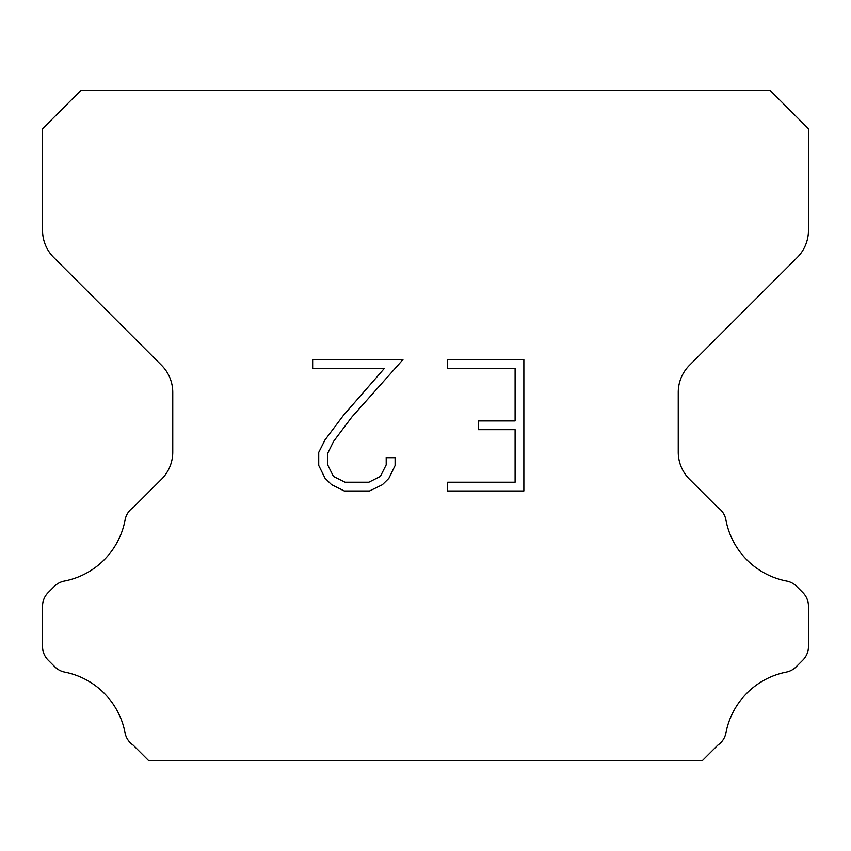 <?xml version="1.0" encoding="UTF-8"?>
<svg xmlns="http://www.w3.org/2000/svg" width="851" height="851" viewBox="0 0 851 851"><rect width="100%" height="100%" fill="white"/><g stroke="black" fill="none" stroke-linecap="round" stroke-linejoin="round"><path stroke-width="1.28" d="M515.1 482.219L515.1 429.681L478.326 429.681L478.326 420.926L515.1 420.926L515.1 368.377L447.626 368.377L447.626 359.622L523.854 359.622L523.854 490.974L447.626 490.974L447.626 482.219L515.1 482.219M395.087 457.668L395.087 465.55L388.843 478.368L382.344 484.74L369.515 490.974L344.283 490.974L331.55 484.644L325.05 478.23L318.721 465.412L318.721 452.413L325.05 439.839L343.602 415.139L384.397 368.377L312.647 368.377L312.647 359.622L402.949 359.622L351.814 417.075L333.603 441.35L327.699 453.328L327.699 464.859L333.422 476.411L345.059 482.219L368.834 482.219L380.376 476.39L386.194 464.859L386.194 457.668L395.087 457.668M770.155 90.419L80.845 90.419L42.55 128.714L42.55 230.44A38.295 38.295 0 0 0 53.762 257.523L161.541 365.292A38.295 38.295 0 0 1 172.753 392.375L172.753 452.115A38.295 38.295 0 0 1 161.541 479.198L133.299 507.43A19.148 19.148 0 0 0 125.001 520.376A76.59 76.59 0 0 1 64.314 581.073A19.148 19.148 0 0 0 54.4 586.339L48.156 592.573A19.148 19.148 0 0 0 42.55 606.114L42.55 646.6A19.148 19.148 0 0 0 48.156 660.142L54.858 666.844A19.148 19.148 0 0 0 64.687 672.088A76.59 76.59 0 0 1 124.959 732.36A19.148 19.148 0 0 0 133.213 745.189L148.595 760.581L702.405 760.581L717.787 745.189A19.148 19.148 0 0 0 726.041 732.36A76.59 76.59 0 0 1 786.313 672.088A19.148 19.148 0 0 0 796.142 666.844L802.844 660.142A19.148 19.148 0 0 0 808.45 646.6L808.45 606.114A19.148 19.148 0 0 0 802.844 592.573L796.6 586.339A19.148 19.148 0 0 0 786.686 581.073A76.59 76.59 0 0 1 725.999 520.376A19.148 19.148 0 0 0 717.701 507.43L689.459 479.198A38.295 38.295 0 0 1 678.247 452.115L678.247 392.375A38.295 38.295 0 0 1 689.459 365.292L797.238 257.523A38.295 38.295 0 0 0 808.45 230.44L808.45 128.714L770.155 90.419"/></g></svg>
